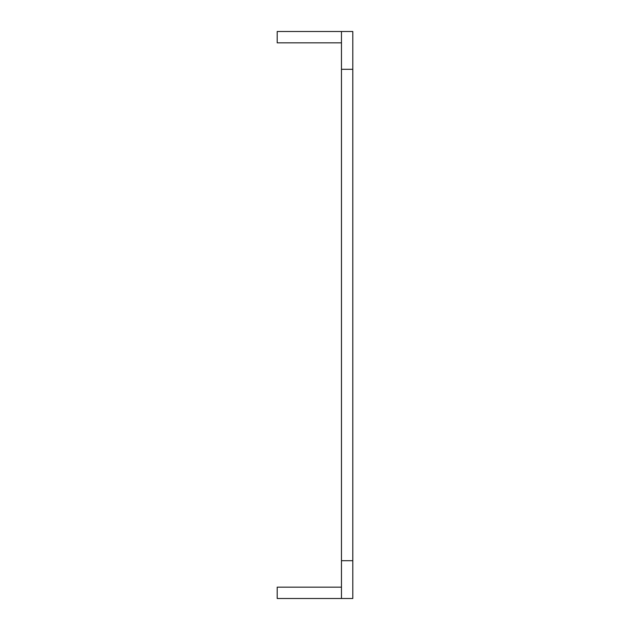<?xml version="1.0" encoding="UTF-8"?>
<svg xmlns="http://www.w3.org/2000/svg" width="630" height="630" viewBox="0 0 630 630"><rect width="100%" height="100%" fill="white"/><g stroke="black" fill="none" stroke-linecap="round" stroke-linejoin="round"><path stroke-width="0.94" d="M341.46 31.5L352.8 31.5L352.8 598.5L341.46 598.5L341.46 31.5L277.2 31.5L277.2 42.84L341.46 42.84M341.46 587.16L277.2 587.16L277.2 598.5L341.46 598.5M352.8 69.3L341.46 69.3M352.8 560.7L341.46 560.7"/></g></svg>
